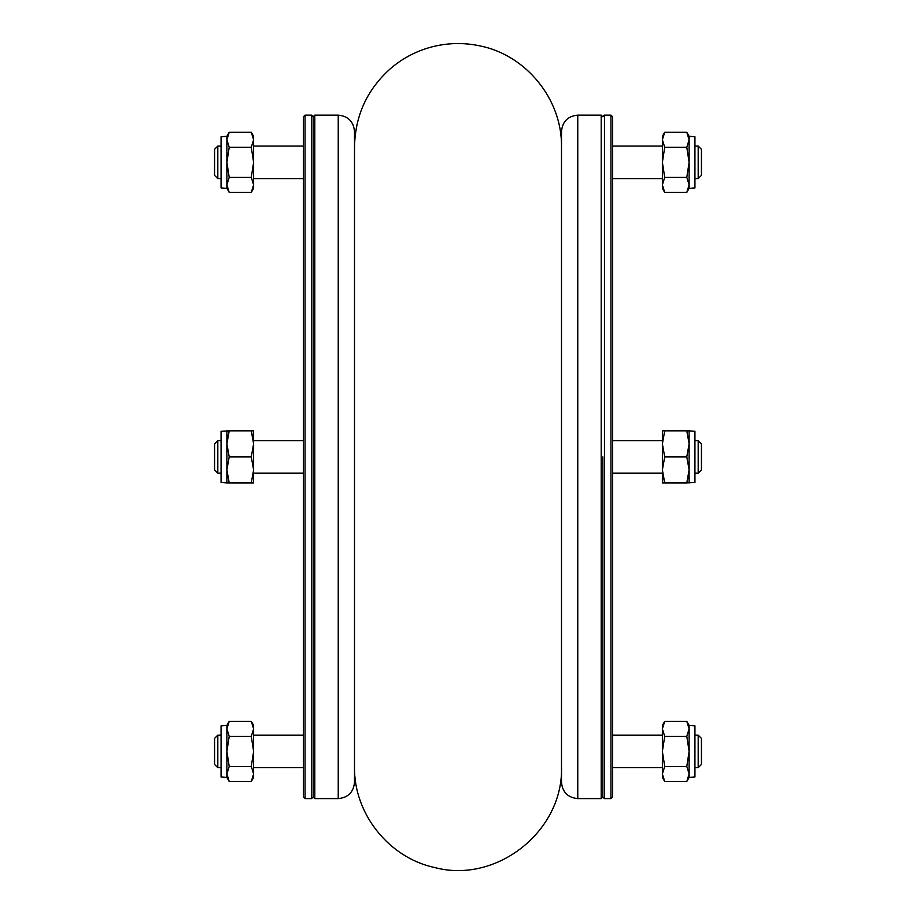 <?xml version="1.0" encoding="UTF-8"?>
<svg xmlns="http://www.w3.org/2000/svg" width="916" height="916" viewBox="0 0 916 916"><rect width="100%" height="100%" fill="white"/><g stroke="black" fill="none" stroke-linecap="round" stroke-linejoin="round"><path stroke-width="1.37" d="M253.457 440.596L251.293 430.841L253.618 443.859L251.293 456.866L253.618 469.885L251.293 482.904L253.618 482.904L253.618 430.841L229.206 430.841L227.042 440.596M226.882 482.904L221.065 482.469L221.065 431.276L229.206 430.841L226.882 443.859L229.206 456.866L226.882 469.885L229.206 482.904L226.882 482.904L226.882 430.841M251.293 456.866L229.206 456.866M251.293 482.904L229.206 482.904M662.543 473.148L664.707 482.904L662.383 469.885L664.707 456.866L662.383 443.859L664.707 430.841L662.383 430.841L662.383 482.904L686.794 482.904L688.958 473.148M226.882 136.301L221.065 136.736L221.065 187.929L226.882 188.375L229.206 192.394L251.293 192.394L253.618 184.883L251.293 192.394L253.618 188.375L253.618 136.301L251.293 132.27L229.206 132.27L226.882 139.782L229.206 147.304L226.882 162.338L229.206 177.372L226.882 184.883L229.206 192.394L226.882 184.883L226.882 136.301L229.206 132.27M251.293 132.27L253.618 139.782L251.293 147.304L229.206 147.304M251.293 147.304L253.618 162.338L251.293 177.372L229.206 177.372M251.293 177.372L253.618 184.883M226.882 188.375L226.882 184.883M689.118 430.841L694.935 431.276L694.935 482.469L686.794 482.904L689.118 469.885L686.794 456.866L689.118 443.859L686.794 430.841L689.118 430.841L689.118 482.904M664.707 456.866L686.794 456.866M664.707 430.841L686.794 430.841M689.118 777.444L694.935 777.008L694.935 725.815L689.118 725.369L686.794 721.35L664.707 721.35L662.383 728.861L664.707 721.35L662.383 725.369L662.383 777.444L664.707 781.474L686.794 781.474L689.118 773.951L686.794 766.44L689.118 751.406L686.794 736.372L689.118 728.861L686.794 721.35L689.118 728.861L689.118 777.444L686.794 781.474M664.707 781.474L662.383 773.951L664.707 766.44L686.794 766.44M664.707 766.44L662.383 751.406L664.707 736.372L686.794 736.372M664.707 736.372L662.383 728.861M689.118 725.369L689.118 728.861M689.118 188.375L694.935 187.929L694.935 136.736L689.118 136.301L686.794 132.27L664.707 132.27L662.383 139.782L664.707 132.27L662.383 136.301L662.383 188.375L664.707 192.394L686.794 192.394L689.118 184.883L686.794 177.372L689.118 162.338L686.794 147.304L689.118 139.782L686.794 132.27L689.118 139.782L689.118 188.375L686.794 192.394M664.707 192.394L662.383 184.883L664.707 177.372L662.383 162.338L664.707 147.304L686.794 147.304M664.707 147.304L662.383 139.782M664.707 177.372L686.794 177.372M689.118 136.301L689.118 139.782M604.457 456.866L604.457 798.603L610.961 798.603L610.961 115.141L604.457 115.141L604.457 456.866M610.961 115.141L612.586 116.767L612.586 796.977L610.961 798.603M602.831 456.866L602.831 796.977L602.831 456.866M226.882 725.369L221.065 725.815L221.065 777.008L226.882 777.444L229.206 781.474L251.293 781.474L253.618 773.951L251.293 781.474L253.618 777.444L253.618 725.369L251.293 721.35L229.206 721.35L226.882 728.861L229.206 736.372L226.882 751.406L229.206 766.44L226.882 773.951L229.206 781.474L226.882 773.951L226.882 725.369L229.206 721.35M251.293 721.35L253.618 728.861L251.293 736.372L253.618 751.406L251.293 766.44L229.206 766.44M251.293 766.44L253.618 773.951M251.293 736.372L229.206 736.372M226.882 777.444L226.882 773.951M314.795 115.141L313.169 116.767L311.543 115.141L311.543 798.603L313.169 796.977L313.169 116.767L313.169 796.977L314.795 798.603L314.795 115.141L338.233 115.141C348.114 116.103 353.542 121.53 354.503 131.412L354.503 782.333C353.542 792.214 348.114 797.641 338.233 798.603L338.233 115.141M217.813 473.148L214.562 469.885L214.562 443.859L217.813 440.596L217.813 473.148L221.065 473.148M217.813 178.609L214.562 175.357L214.562 149.319L217.813 146.068L217.813 178.609L221.065 178.609M217.813 146.068L221.065 146.068M253.618 146.068L303.414 146.068M217.813 767.677L214.562 764.425L214.562 738.388L217.813 735.136L217.813 767.677L221.065 767.677M253.618 767.677L303.414 767.677M561.497 782.333L561.497 131.412C562.458 121.53 567.886 116.103 577.767 115.141L577.767 798.603C567.886 797.641 562.458 792.214 561.497 782.333M577.767 798.603L601.205 798.603L601.205 115.141L577.767 115.141M698.187 440.596L701.438 443.859L701.438 469.885L698.187 473.148L698.187 440.596L694.935 440.596M698.187 735.136L701.438 738.388L701.438 764.425L698.187 767.677L698.187 735.136L694.935 735.136M698.187 767.677L694.935 767.677M662.383 767.677L612.586 767.677M698.187 146.068L701.438 149.319L701.438 175.357L698.187 178.609L698.187 146.068L694.935 146.068M662.383 146.068L612.586 146.068M311.543 115.141L305.039 115.141L305.039 798.603L311.543 798.603M305.039 798.603L303.414 796.977L303.414 116.767L305.039 115.141M601.205 798.603L602.831 796.977L604.457 798.603M601.205 115.141L602.831 116.767L604.457 115.141M354.503 766.703C353.679 813.694 389.002 857.983 434.997 867.612C496.919 883.997 563.706 830.72 561.497 766.703M561.497 147.041C562.355 99.501 526.173 54.823 479.492 45.8C463.851 42.525 448.279 42.823 432.764 46.67C417.272 50.609 403.418 57.719 391.178 68.002C367.35 88.967 355.122 115.313 354.503 147.041M338.233 798.603L314.795 798.603M253.618 473.148L303.414 473.148M217.813 440.596L221.065 440.596M253.618 440.596L303.414 440.596M253.618 178.609L303.414 178.609M217.813 735.136L221.065 735.136M253.618 735.136L303.414 735.136M662.383 440.596L612.586 440.596M698.187 473.148L694.935 473.148M662.383 473.148L612.586 473.148M662.383 735.136L612.586 735.136M698.187 178.609L694.935 178.609M662.383 178.609L612.586 178.609"/></g></svg>
